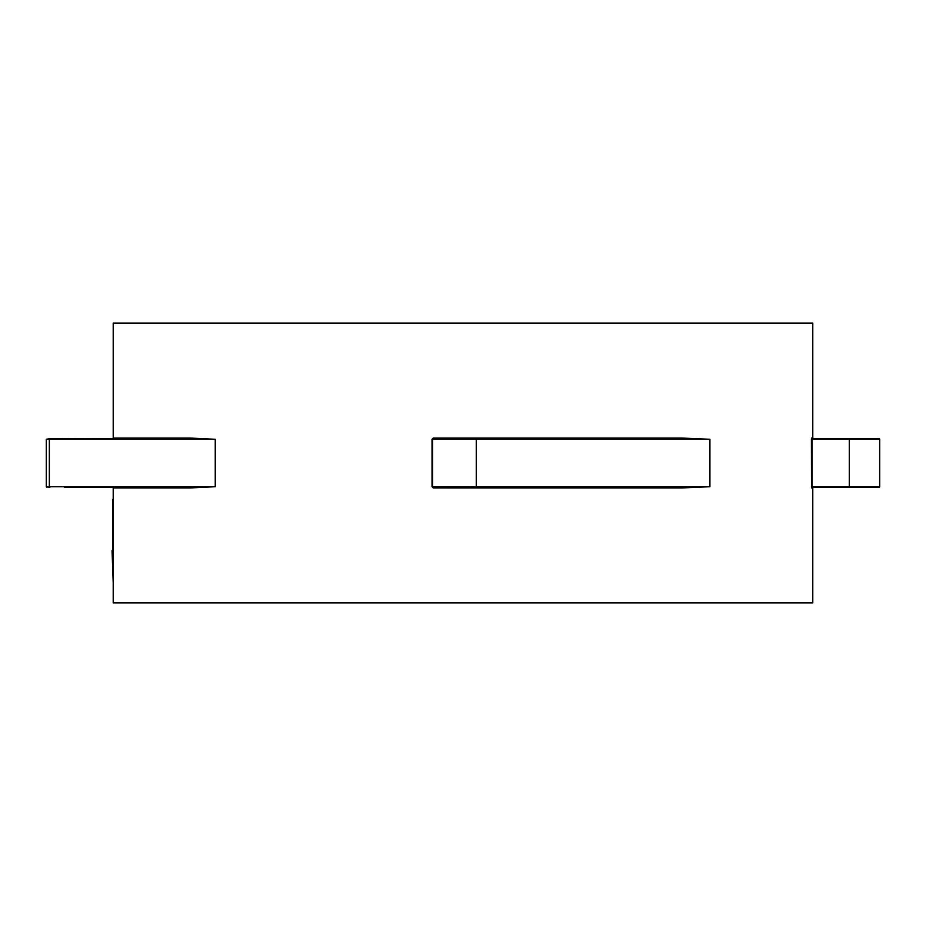 <?xml version="1.0" encoding="UTF-8"?>
<svg xmlns="http://www.w3.org/2000/svg" width="926" height="926" viewBox="0 0 926 926"><rect width="100%" height="100%" fill="white"/><g stroke="black" fill="none" stroke-linecap="round" stroke-linejoin="round"><path stroke-width="1.39" d="M478.21 487.331L682.161 487.331L432.025 486.729L433.241 487.944L433.194 487.331A0.613 0.613 0 0 1 432.581 486.729L432.581 439.271A0.613 0.613 0 0 1 433.194 438.669L709.918 439.271L476.265 439.271L475.999 438.669M432.616 439.074L433.241 438.056L432.025 439.271L432.025 486.729M682.161 438.669L681.779 438.056L709.918 439.271L709.918 486.729L681.779 487.944L682.161 487.331L709.918 486.729L476.265 486.729L476.265 439.271L432.025 439.271M190.073 487.944L113.215 487.944L113.215 602.919L812.785 602.919L812.785 487.944A0.613 0.613 0 0 1 813.398 487.331L812.125 487.331A0.613 0.602 90 0 0 811.512 487.944L811.408 439.271L811.512 438.056L812.785 438.056L812.785 323.081L113.215 323.081L113.215 438.056L190.073 438.056L215.249 439.271L49.344 439.271L49.888 438.669L215.249 439.271L215.249 486.729L190.073 487.944L189.599 487.331L64.554 487.331M831.039 438.669L812.125 438.669A0.613 0.602 90 0 1 811.512 438.056M813.398 438.669A0.613 0.613 0 0 1 812.785 438.056M49.888 487.331L46.3 486.729L46.3 439.271L49.888 438.669M879.7 486.729A0.613 0.613 0 0 1 879.087 487.331L812.125 487.331L812.021 486.729L879.7 486.729L879.7 439.271L849.281 439.271L849.281 438.669L879.087 438.669A0.613 0.613 0 0 1 879.7 439.271M861.446 487.331L879.087 487.331M447.79 438.669L478.21 438.669L447.79 438.669M475.999 487.331L447.79 487.331M189.599 487.331L215.249 486.729L49.344 486.729L49.344 439.271L46.3 439.271M813.398 487.331L831.039 487.331M849.281 487.331L849.281 439.271L812.021 439.271L812.125 438.669L849.281 438.669M433.194 487.331L432.616 486.926M112.555 550.6L112.555 499.496L113.215 499.496M113.215 582.871L112.046 550.6L113.273 550.6M189.599 438.669L190.073 438.056M433.241 438.056L681.779 438.056M681.779 487.944L433.241 487.944M812.785 487.944L811.512 487.944M811.408 439.271L812.021 439.271L812.021 486.729L811.408 486.729M46.3 486.729L46.913 487.331M113.215 487.944L112.602 487.331M113.215 438.056L112.602 438.669M492.806 438.669L493.384 439.074M493.384 486.926L492.806 487.331"/></g></svg>
